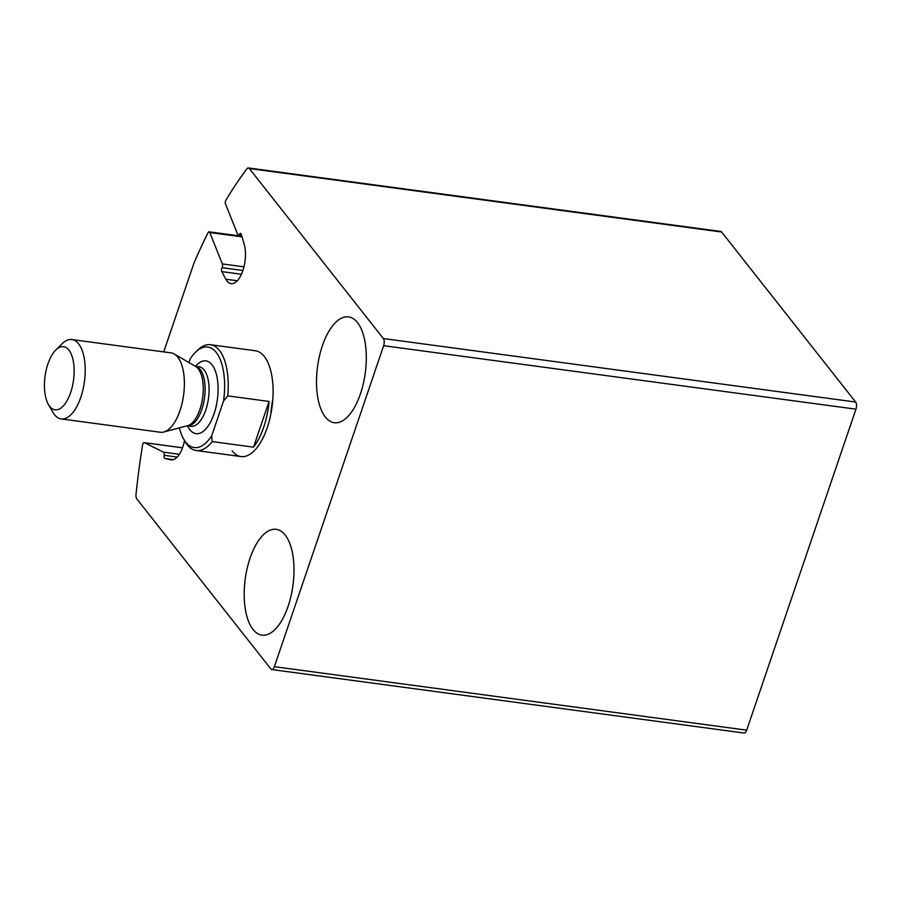 <?xml version="1.0" encoding="UTF-8"?>
<svg xmlns="http://www.w3.org/2000/svg" width="901" height="901" viewBox="0 0 901 901"><rect width="100%" height="100%" fill="white"/><g stroke="black" fill="none" stroke-linecap="round" stroke-linejoin="round"><path stroke-width="1.35" d="M177.215 457.066L164.151 455.309A2.669 1.205 -82.3 0 0 163.565 452.156L144.284 442.673A2.669 1.205 -82.3 0 0 144.104 442.628A2.669 1.205 -82.3 0 0 142.583 444.948A400.427 180.538 -82.3 0 0 136.028 494.266A5.338 2.41 -82.3 0 0 136.851 498.951L270.874 668.981A5.338 2.41 -82.3 0 0 271.764 669.556A5.338 2.41 -82.3 0 0 274.377 666.672L383.646 345.691A5.338 2.41 -82.3 0 0 383.353 338.551L249.34 168.532A5.338 2.41 -82.3 0 0 248.439 167.958A5.338 2.41 -82.3 0 0 246.784 168.938A400.427 180.538 -82.3 0 0 225.937 200.112A2.669 1.205 -82.3 0 0 225.52 204.031L237.684 234.429A2.669 1.205 -82.3 0 0 238.348 235.105A2.669 1.205 -82.3 0 0 239.418 234.237A2.669 1.205 -82.3 0 1 240.477 233.359A2.669 1.205 -82.3 0 1 241.22 234.249L244.137 244.025A24.023 10.835 -82.3 0 1 242.977 270.289A24.023 10.835 -82.3 0 1 231.084 283.646A24.023 10.835 -82.3 0 1 225.847 279.22L221.815 271.606A2.669 1.205 -82.3 0 1 222.04 267.687A2.669 1.205 -82.3 0 0 222.356 263.937L209.775 232.514A2.669 1.205 -82.3 0 0 209.111 231.827A2.669 1.205 -82.3 0 0 208.03 232.751A400.427 180.538 -82.3 0 0 193.974 263.047L163.723 351.897M271.764 669.556L744.068 733.042A5.338 2.41 -82.3 0 0 746.681 730.159L855.95 409.178A5.338 2.41 -82.3 0 0 855.657 402.049L721.633 232.019A5.338 2.41 -82.3 0 0 720.744 231.444L248.439 167.958M171.505 459.893L170.683 459.78A24.023 10.835 -82.3 0 0 171.089 459.859A24.023 10.835 -82.3 0 0 184.525 440.589M170.683 459.78L164.883 458.496A2.669 1.205 -82.3 0 1 164.151 455.309M188.973 362.562L190.28 358.733A50.715 22.874 97.7 0 1 195.359 352.381L197.42 350.343A53.384 24.068 97.7 0 1 210.451 344.711L255.321 350.748A53.384 24.068 97.7 0 1 272.057 406.869A53.384 24.068 97.7 0 1 241.085 456.57A53.384 24.068 97.7 0 1 232.131 450.86M325.329 417.017A53.384 24.068 97.7 0 1 319.506 355.861A53.384 24.068 97.7 0 1 348.518 316.904A53.384 24.068 97.7 0 1 365.265 373.025A53.384 24.068 97.7 0 1 334.294 422.727A53.384 24.068 97.7 0 1 325.329 417.017M253.023 629.439A53.384 24.068 97.7 0 1 247.189 568.272A53.384 24.068 97.7 0 1 276.202 529.326A53.384 24.068 97.7 0 1 292.949 585.447A53.384 24.068 97.7 0 1 261.977 635.149A53.384 24.068 97.7 0 1 253.023 629.439M270.807 414.359A53.384 24.068 97.7 0 1 272.834 399.301M195.359 352.381A50.715 22.874 97.7 0 1 218.211 355.377A50.715 22.874 97.7 0 1 223.561 400.956L211.667 435.881A50.715 22.874 97.7 0 1 183.691 439.147A50.715 22.874 97.7 0 1 179.4 427.862M211.667 435.881L212.197 441.591A53.384 24.068 97.7 0 1 196.227 450.534A53.384 24.068 97.7 0 1 187.262 444.835A53.384 24.068 97.7 0 1 185.144 441.67L183.691 439.147M210.451 344.711A53.384 24.068 97.7 0 1 227.75 395.877L223.561 400.956M227.75 395.877L269.084 401.441A53.384 24.068 -82.3 0 1 253.519 447.144L269.084 401.441M212.197 441.591L253.519 447.144M49.701 406.419A31.85 14.36 97.7 0 1 48.429 404.538A31.85 14.36 97.7 0 1 55.761 350.05A31.85 14.36 97.7 0 1 73.747 378.319A31.85 14.36 97.7 0 1 49.701 406.419M55.761 350.05L62.09 343.765A40.038 18.054 97.7 0 1 71.866 339.553A40.038 18.054 97.7 0 1 84.424 381.641A40.038 18.054 97.7 0 1 61.189 418.92A40.038 18.054 97.7 0 1 54.477 414.64A40.038 18.054 97.7 0 1 52.889 412.275L48.429 404.538M71.866 339.553L171.055 352.888A40.038 18.054 97.7 0 1 174.253 354.003A40.038 18.054 97.7 0 1 183.613 394.976A40.038 18.054 97.7 0 1 163.768 432.018A40.038 18.054 97.7 0 1 160.389 432.255L61.189 418.92M746.681 730.159L274.377 666.672M855.95 409.178L383.646 345.691M855.657 402.049L383.353 338.551M721.633 232.019L249.34 168.532M241.288 234.485L239.418 234.237M237.29 280.763L225.847 279.22M241.434 274.253L221.815 271.606M242.91 270.491L222.04 267.687M243.957 266.842L222.356 263.937M241.997 236.839L209.775 232.514M173.386 459.645L164.883 458.496M179.378 454.284L163.565 452.156M182.531 447.82L144.284 442.673M195.54 366.279A36.704 16.545 97.7 0 1 217.783 395.854A36.704 16.545 97.7 0 1 189.931 429.766A36.704 16.545 97.7 0 1 187.543 425.801M174.253 354.003L195.562 366.392A30.431 13.718 97.7 0 1 202.669 397.532A30.431 13.718 97.7 0 1 187.588 425.689L163.768 432.018M195.303 366.245A30.037 13.538 97.7 0 1 204.516 397.78A30.037 13.538 97.7 0 1 187.307 425.768L191.068 426.274A30.037 13.538 97.7 0 0 208.491 398.321A30.037 13.538 97.7 0 0 199.076 366.752L195.303 366.245M241.603 235.544L238.348 235.105M241.806 236.231L209.111 231.827M182.543 447.786L144.104 442.628M196.227 450.534L241.085 456.57"/></g></svg>
